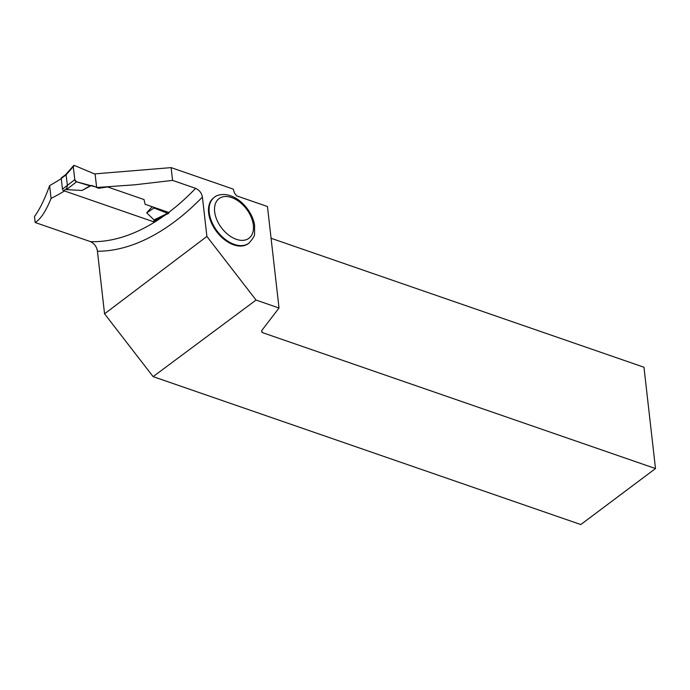 <?xml version="1.0" encoding="UTF-8"?>
<svg xmlns="http://www.w3.org/2000/svg" width="690" height="690" viewBox="0 0 690 690"><rect width="100%" height="100%" fill="white"/><g stroke="black" fill="none" stroke-linecap="round" stroke-linejoin="round"><path stroke-width="1.03" d="M74.408 165.471L73.494 165.738L73.295 166.626A1.941 1.216 -127.1 0 1 73.632 165.609A1.941 1.216 -127.1 0 1 74.408 165.471L95.125 174.173L74.408 165.471L73.295 166.626L74.779 179.65L76.254 181.703L96.609 187.206L91.416 185.412L82.067 190.466L66.481 189.629L67.404 185.394L74.779 179.65L76.53 181.806L89.967 185.843L91.416 185.412M62.462 189.086L67.404 185.351L66.016 174.406L61.514 177.727A1.449 0.914 52.9 0 0 61.263 178.494L62.462 189.086A1.449 0.914 -127.1 0 0 63.739 190.699L153.102 221.611A1.449 0.914 52.9 0 0 153.844 221.542L157.82 218.54M158.226 218.23L154.025 219.903L167.661 213.322L154.068 208.009L152.93 206.974M152.197 206.724L146.694 212.822L154.025 219.903M82.067 190.466L89.967 185.843M167.661 213.322L167.929 213.4A1.941 1.216 52.9 0 0 168.705 213.262A1.941 1.216 52.9 0 0 169.05 212.563M168.705 213.262L167.929 213.4M146.694 212.822L154.068 208.009M76.254 181.703A1.941 1.216 -127.1 0 1 74.779 179.65L73.295 166.626L66.188 174.734L61.263 178.494M61.272 178.624A322.075 182.427 109.1 0 1 49.628 185.601L51.086 198.384A240.499 136.215 109.1 0 0 64.472 190.958M172.569 180.392L171.111 167.618L95.091 173.863L96.643 187.508L134.869 184.799L172.569 180.392L195.624 188.361C199.35 190.052 201.618 192.959 202.412 197.073L206.897 236.437L104.561 313.803L153.111 376.628L256.05 300.064L206.897 236.437M104.561 313.803L97.437 251.246C96.773 246.865 94.478 243.673 90.545 241.655L35.181 222.508L34.5 216.496C39.701 209.415 44.747 199.125 49.628 185.601M171.111 167.618L233.203 189.095L234.565 193.183L236.679 195.874L267.461 206.517L279.019 308.007L256.05 300.064M35.181 222.508C40.632 219.213 45.928 211.175 51.086 198.384M154.008 221.412L154.172 221.473A240.499 136.215 -70.9 0 0 159.166 218.238L164.065 215.522M169.041 212.598L169.084 212.572A7.745 4.873 -127.1 0 0 168.705 212.434L145.064 204.257L144.055 199.557L107.597 186.947L98.834 188.267L96.643 187.508M271.075 238.274L643.96 367.235L655.5 468.553L580.808 524.547L153.111 376.628M248.314 243.613A28.713 18.069 -127.1 0 1 216.582 231.607A28.713 18.069 -127.1 0 1 213.684 197.814L214.288 197.357A28.713 18.069 -127.1 0 0 211.821 221.964A28.713 18.069 -127.1 0 0 234.35 244.415A28.713 18.069 -127.1 0 0 248.918 243.156L248.314 243.613M655.5 468.553L262.019 332.468L261.639 330.691L279.019 308.007M261.795 330.484L262.019 332.468M63.739 190.699L66.758 188.413M153.102 221.611L156.13 219.317M76.53 181.806L66.481 189.629M90.545 241.655A240.499 136.215 -70.9 0 0 165.384 214.883M168.705 212.434A240.499 136.215 -70.9 0 0 195.624 188.361M202.412 197.073A248.245 140.605 109.1 0 1 97.437 251.246M236.385 239.335A24.84 15.637 52.9 0 0 249.564 213.788A24.84 15.637 52.9 0 0 216.056 202.204A24.84 15.637 52.9 0 0 236.385 239.335M157.113 218.877L168.533 213.365M65.886 174.423L73.476 165.755M248.918 243.156C253.066 238.542 254.946 235.402 254.55 233.738L254.584 225.052C253.601 219.446 251.238 214.064 247.477 208.923C240.87 200.255 233.263 195.442 224.647 194.485C219.67 194.476 216.22 195.434 214.288 197.357"/></g></svg>
